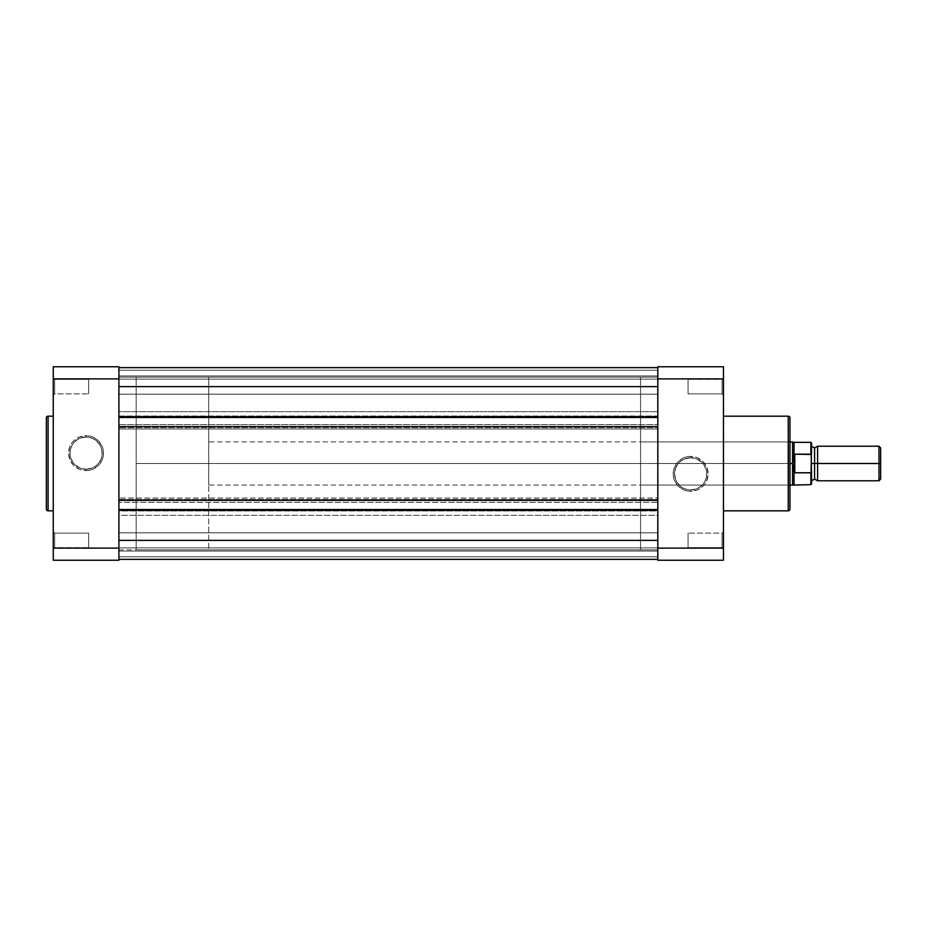 <?xml version="1.0" encoding="UTF-8"?>
<svg xmlns="http://www.w3.org/2000/svg" width="927" height="927" viewBox="0 0 927 927"><rect width="100%" height="100%" fill="white"/><g stroke="black" fill="none" stroke-linecap="round" stroke-linejoin="round"><path stroke-width="0.7" stroke-dasharray="4.63 3.48" d="M54.647 533.106L54.647 547.625L53.256 549.004L53.256 531.727L54.647 533.106L54.647 547.625L53.256 549.004L53.256 531.727L54.647 533.106L88.668 533.106L88.668 547.625L54.647 547.625L54.647 533.106L88.668 533.106L88.668 547.625L54.647 547.625L54.647 533.106L54.647 547.625L88.668 547.625L88.668 533.106L54.647 533.106L54.647 547.625L88.668 547.625L88.668 533.106L88.668 547.625L88.668 533.106L54.647 533.106L53.256 531.727L53.256 549.004L53.256 531.901L53.256 549.004L54.647 547.625L54.647 533.106L53.256 531.727L53.256 549.004L54.647 547.625L54.647 533.106M54.647 379.375L54.647 393.894L53.256 395.273L53.256 377.996L54.647 379.375L54.647 393.894L53.256 395.273L53.256 377.996L54.647 379.375L88.668 379.375L88.668 393.894L54.647 393.894L54.647 379.375L88.668 379.375L88.668 393.894L54.647 393.894L54.647 379.375L54.647 393.894L88.668 393.894L88.668 379.375L54.647 379.375L54.647 393.894L88.668 393.894L88.668 379.375L88.668 393.894L88.668 379.375L54.647 379.375L53.256 377.996L53.256 395.273L53.256 378.158L53.256 395.273L54.647 393.894L54.647 379.375L53.256 377.996L53.256 395.273L54.647 393.894L54.647 379.375M86.084 469.224A16.095 16.095 0 0 1 69.989 453.141A16.095 16.095 0 0 1 86.084 437.046L86.084 435.667A17.474 17.474 0 0 0 68.61 453.141A17.474 17.474 0 0 0 86.084 470.603L86.084 469.224A16.095 16.095 0 0 1 69.989 453.141A16.095 16.095 0 0 1 86.084 437.046A16.095 16.095 0 0 0 69.989 453.141A16.095 16.095 0 0 0 86.084 469.224A16.095 16.095 0 0 0 102.167 453.141A16.095 16.095 0 0 0 86.084 437.046A16.095 16.095 0 0 1 102.167 453.141A16.095 16.095 0 0 1 86.084 469.224L79.919 468.008L74.705 464.52L72.7 462.075L70.301 456.281L69.989 453.141L71.217 446.976L72.7 444.195L77.138 439.757L79.919 438.274L86.084 437.046L92.236 438.274L95.017 439.757L99.456 444.195L101.866 450.001L101.866 456.281L100.95 459.294L97.451 464.52L95.017 466.513L92.236 468.008L86.084 469.224L86.084 470.603L89.49 470.279L92.77 469.282L98.436 465.493L102.225 459.827L103.546 453.141L103.21 449.722L102.225 446.455L98.436 440.777L92.77 436.988L89.49 436.003L86.084 435.667L79.398 436.988L73.72 440.777L71.553 443.43L69.931 446.455L68.61 453.141L69.931 459.827L73.72 465.493L79.398 469.282L86.084 470.603A17.474 17.474 0 0 0 103.546 453.141A17.474 17.474 0 0 0 86.084 435.667L86.084 437.046A16.095 16.095 0 0 1 102.167 453.141A16.095 16.095 0 0 1 86.084 469.224M53.256 510.823L53.256 416.177L53.256 510.823M118.899 549.862L136.176 549.862L136.176 377.138L118.899 377.138L118.899 549.862L118.899 377.138L118.899 549.862L118.899 377.138L136.176 377.138L136.176 549.862L136.176 377.138L136.176 549.862L657.822 549.862L657.822 377.138L118.899 377.138L118.899 549.862L118.899 377.138L657.822 377.138L657.822 549.862L118.899 549.862M118.899 366.768L118.899 560.232L53.256 560.232L53.256 366.768L118.899 366.768L53.256 366.768L53.256 378.888L118.899 378.888L118.899 548.112L53.256 548.112L53.256 378.888L118.899 378.888L118.899 366.768M53.256 560.232L118.899 560.232L118.899 548.112L53.256 548.112L53.256 560.232M46.35 508.877L46.35 418.123M48.077 510.823L48.077 416.177L48.077 510.823M88.668 547.625L88.668 533.106L88.668 547.625M88.668 393.894L88.668 379.375L88.668 393.894M46.35 509.097L46.35 417.903M118.899 532.851L118.899 547.88L657.822 547.88L657.822 532.851L118.899 532.851L118.899 547.88L657.822 547.88L657.822 532.851L118.899 532.851L657.822 532.851L657.822 547.88L118.899 547.88L118.899 532.851L657.822 532.851L657.822 547.88L118.899 547.88L118.899 515.319L657.822 515.319L657.822 510.997L118.899 510.997L118.899 428.958L657.822 428.958L657.822 416.003L118.899 416.003L118.899 367.637L118.899 386.629L657.822 386.629L657.822 417.463L657.822 416.432L118.899 416.432L118.899 427.66L118.899 426.617L657.822 426.617L657.822 510.568L118.899 510.568L118.899 509.537L657.822 509.537L657.822 540.371L118.899 540.371L657.822 540.371L657.822 559.363L118.899 559.363L118.899 540.371L118.899 559.363L657.822 559.363L118.899 559.363L118.899 556.779L657.822 556.779L657.822 559.363L118.899 559.363L118.899 556.779L657.822 556.779L118.899 556.779L118.899 551.078L657.822 551.078L657.822 556.779L118.899 556.779L118.899 551.078L657.822 551.078L118.899 551.078L657.822 551.078L657.822 556.779L118.899 556.779L657.822 556.779L118.899 556.779L657.822 556.779L657.822 559.363L118.899 559.363L657.822 559.363L118.899 559.363L118.899 556.779L657.822 556.779L657.822 559.363L118.899 559.363L118.899 556.779L657.822 556.779L118.899 556.779L118.899 551.078L657.822 551.078L657.822 556.779L118.899 556.779L118.899 551.078L657.822 551.078L118.899 551.078L657.822 551.078L657.822 556.779L118.899 556.779L657.822 556.779L118.899 556.779L657.822 556.779L657.822 559.363L118.899 559.363L657.822 559.363L657.822 509.537L657.822 510.568L118.899 510.568L657.822 510.568L118.899 510.568L118.899 499.34L657.822 499.34L118.899 499.34L657.822 499.34L118.899 499.34L118.899 500.383L657.822 500.383L657.822 426.617L657.822 427.66L118.899 427.66L657.822 427.66L118.899 427.66L657.822 427.66L657.822 416.432L118.899 416.432L657.822 416.432L118.899 416.432L118.899 417.463L118.899 367.637L657.822 367.637L118.899 367.637L118.899 370.221L657.822 370.221L657.822 367.637L118.899 367.637L118.899 370.221L657.822 370.221L118.899 370.221L118.899 375.922L657.822 375.922L657.822 370.221L118.899 370.221L118.899 375.922L657.822 375.922L118.899 375.922L657.822 375.922L657.822 370.221L118.899 370.221L657.822 370.221L118.899 370.221L657.822 370.221L657.822 367.637L118.899 367.637L657.822 367.637L118.899 367.637L118.899 370.221L657.822 370.221L657.822 367.637L118.899 367.637L118.899 370.221L657.822 370.221L118.899 370.221L118.899 375.922L657.822 375.922L657.822 370.221L118.899 370.221L118.899 375.922L657.822 375.922L118.899 375.922L657.822 375.922L657.822 370.221L118.899 370.221L657.822 370.221L118.899 370.221L657.822 370.221L657.822 367.637L118.899 367.637L657.822 367.637L657.822 386.629L657.822 367.637L657.822 375.922L657.822 367.637L657.822 375.922L657.822 367.637L118.899 367.637L118.899 411.681L657.822 411.681L118.899 411.681L118.899 424.636L657.822 424.636L118.899 424.636L118.899 428.958L657.822 428.958L657.822 498.042L118.899 498.042L657.822 498.042L657.822 502.364L118.899 502.364L657.822 502.364L657.822 510.997L118.899 510.997L118.899 515.319L657.822 515.319L657.822 543.245L657.822 416.003L118.899 416.003L118.899 540.371L118.899 509.537L657.822 509.537L657.822 510.568L657.822 499.34L657.822 500.383L118.899 500.383L118.899 426.617L657.822 426.617L657.822 386.629L118.899 386.629L118.899 394.149L657.822 394.149L657.822 379.12L118.899 379.12L118.899 394.149L657.822 394.149L657.822 379.12L118.899 379.12L118.899 394.149L118.899 379.12L657.822 379.12L657.822 394.149L118.899 394.149L118.899 379.12L657.822 379.12L657.822 394.149L118.899 394.149L118.899 383.755L118.899 417.463L657.822 417.463L118.899 417.463L118.899 416.432L118.899 532.851M657.822 386.629L657.822 416.003L657.822 386.629M118.899 379.12L118.899 385.168L118.899 379.12M118.899 377.138L118.899 549.456L118.899 377.138M657.822 547.88L657.822 541.832L657.822 547.88M657.822 394.149L657.822 388.1L657.822 394.149M657.822 549.862L657.822 377.138L657.822 549.862L657.822 377.138L640.557 377.138L640.557 549.862L657.822 549.862L640.557 549.862L640.557 377.138L657.822 377.138L657.822 549.862M722.087 393.894L722.087 379.375L723.466 377.996L723.466 395.273L722.087 393.894L722.087 379.375L723.466 377.996L723.466 395.273L722.087 393.894L688.054 393.894L688.054 379.375L722.087 379.375L722.087 393.894L688.054 393.894L688.054 379.375L722.087 379.375L722.087 393.894L722.087 379.375L688.054 379.375L688.054 393.894L722.087 393.894L722.087 379.375L688.054 379.375L688.054 393.894L688.054 379.375L688.054 393.894L722.087 393.894L723.466 395.273L723.466 377.996L723.466 395.099L723.466 377.996L722.087 379.375L722.087 393.894L723.466 395.273L723.466 377.996L722.087 379.375L722.087 393.894M722.087 547.625L722.087 533.106L723.466 531.727L723.466 549.004L722.087 547.625L722.087 533.106L723.466 531.727L723.466 549.004L722.087 547.625L688.054 547.625L688.054 533.106L722.087 533.106L722.087 547.625L688.054 547.625L688.054 533.106L722.087 533.106L722.087 547.625L722.087 533.106L688.054 533.106L688.054 547.625L722.087 547.625L722.087 533.106L688.054 533.106L688.054 547.625L688.054 533.106L688.054 547.625L722.087 547.625L723.466 549.004L723.466 531.727L723.466 548.842L723.466 531.727L722.087 533.106L722.087 547.625L723.466 549.004L723.466 531.727L722.087 533.106L722.087 547.625M690.638 457.776A16.095 16.095 0 0 1 706.733 473.859A16.095 16.095 0 0 1 690.638 489.954L690.638 491.333A17.474 17.474 0 0 0 708.112 473.859A17.474 17.474 0 0 0 690.638 456.397L690.638 457.776A16.095 16.095 0 0 1 706.733 473.859A16.095 16.095 0 0 1 690.638 489.954A16.095 16.095 0 0 0 706.733 473.859A16.095 16.095 0 0 0 690.638 457.776A16.095 16.095 0 0 0 674.555 473.859A16.095 16.095 0 0 0 690.638 489.954A16.095 16.095 0 0 1 674.555 473.859A16.095 16.095 0 0 1 690.638 457.776L696.803 458.992L702.017 462.48L704.022 464.925L706.42 470.719L706.733 473.859L705.505 480.024L704.022 482.805L699.584 487.243L696.803 488.726L690.638 489.954L684.485 488.726L681.704 487.243L677.266 482.805L675.783 480.024L674.555 473.859L675.783 467.706L679.271 462.48L681.704 460.487L684.485 458.992L690.638 457.776L690.638 456.397L687.231 456.721L683.952 457.718L678.286 461.507L674.497 467.173L673.176 473.859L673.512 477.278L674.497 480.545L678.286 486.223L683.952 490.012L687.231 490.997L690.638 491.333L697.336 490.012L703.002 486.223L705.169 483.57L706.791 480.545L708.112 473.859L706.791 467.173L703.002 461.507L697.336 457.718L690.638 456.397A17.474 17.474 0 0 0 673.176 473.859A17.474 17.474 0 0 0 690.638 491.333L690.638 489.954A16.095 16.095 0 0 1 674.555 473.859A16.095 16.095 0 0 1 690.638 457.776M789.966 418.123L789.966 459.027L789.966 440.522L788.587 441.912L788.587 485.088L788.587 441.912L789.966 440.522L789.966 486.478L788.587 485.088L640.557 485.088L640.557 441.912L788.587 441.912L788.587 485.088L788.587 441.912L640.557 441.912L640.557 485.088L788.587 485.088L789.966 486.478L789.966 440.522L789.966 508.877M723.466 416.177L723.466 510.823L723.466 416.177M723.466 366.768L723.466 560.232L657.822 560.232L657.822 366.768L723.466 366.768L657.822 366.768L657.822 378.888L723.466 378.888L723.466 548.112L657.822 548.112L657.822 378.888L723.466 378.888L723.466 366.768M657.822 560.232L723.466 560.232L723.466 548.112L657.822 548.112L657.822 560.232M789.966 459.016L789.966 486.038L789.966 459.016M788.24 416.177L788.24 510.823L788.24 416.177M640.557 549.862L640.557 377.138L640.557 549.862M640.557 441.912L640.557 485.088L640.557 441.912M688.054 379.375L688.054 393.894L688.054 379.375M688.054 533.106L688.054 547.625L688.054 533.106M789.966 417.903L789.966 509.097M817.602 480.777L817.602 463.5L878.97 463.5L878.97 480.777L878.97 463.5L880.65 463.5L880.65 447.915L880.65 463.5L878.97 463.5L878.97 446.223L878.97 463.5L817.602 463.5L817.602 446.223L817.602 480.777L817.602 463.5L814.578 463.5L814.578 447.95L814.578 463.5L817.602 463.5L817.602 446.223M814.578 463.5L814.578 479.05L814.578 463.5L811.554 463.5L811.554 480.777L811.554 446.223L811.554 463.5L811.554 446.223L811.554 463.5L811.554 446.223L811.554 463.5L814.578 463.5L814.578 479.05L814.578 463.5M811.554 443.257L811.554 455.887L810.87 454.184L794.288 454.369L792.562 463.5L792.562 441.912L792.562 463.5L208.714 463.5L789.966 463.5L208.714 463.5L208.714 441.912L208.714 463.5L136.176 463.5L208.714 463.5L208.714 377.138L208.714 549.862L208.714 463.5L136.176 463.5L136.176 377.138L136.176 549.862L136.176 377.138L136.176 463.5L208.714 463.5L208.714 549.862L208.714 377.138L208.714 485.088L208.714 441.912L208.714 463.5L792.562 463.5L794.288 472.631L810.87 472.816L811.554 471.113L811.554 483.964L811.554 455.887L811.554 471.113M810.87 454.184L810.87 442.341L810.87 454.184L794.798 454.184L794.798 472.816L794.288 454.369L794.288 472.631L794.057 442.341L794.057 455.064L792.562 463.5L794.057 471.936L794.057 484.659L794.057 471.936L794.798 472.816L810.87 472.816L810.87 484.659L810.87 472.816M792.562 485.088L792.562 463.5L792.562 485.088M136.176 463.5L136.176 549.862L136.176 463.5M208.714 463.5L208.714 485.088L208.714 463.5M880.65 463.5L880.65 479.085L880.65 463.5M811.554 443.036L811.09 454.276M811.09 472.724L811.531 471.6M789.966 441.912L208.714 441.912M208.714 377.138L136.176 377.138M208.714 549.862L136.176 549.862M789.966 485.088L208.714 485.088"/><path stroke-width="1.39" d="M46.35 418.123L46.35 509.097A1.727 1.727 0 0 0 48.077 510.823L48.077 416.177A1.727 1.727 0 0 0 46.35 417.903L46.35 508.877M46.35 417.903A1.727 1.727 0 0 1 48.077 416.177L53.256 416.177L48.077 416.177L48.077 510.823L53.256 510.823L48.077 510.823A1.727 1.727 0 0 1 46.35 509.097M118.899 548.112L118.899 366.768L53.256 366.768L53.256 560.232L118.899 560.232L118.899 378.888L53.256 378.888L53.256 548.112L118.899 548.112L53.256 548.112L53.256 560.232L118.899 560.232L118.899 548.112M53.256 366.768L118.899 366.768L118.899 378.888L53.256 378.888L53.256 366.768M657.822 417.463L118.899 417.463L657.822 417.463M118.899 386.629L657.822 386.629L118.899 386.629M657.822 367.637L118.899 367.637L657.822 367.637M657.822 559.363L118.899 559.363L657.822 559.363M657.822 540.371L118.899 540.371L657.822 540.371M118.899 509.537L657.822 509.537L118.899 509.537M657.822 500.383L118.899 500.383L657.822 500.383M118.899 426.617L657.822 426.617L118.899 426.617M789.966 508.877L789.966 417.903A1.727 1.727 0 0 0 788.24 416.177L788.24 510.823A1.727 1.727 0 0 0 789.966 509.097L789.966 418.123M789.966 509.097A1.727 1.727 0 0 1 788.24 510.823L723.466 510.823L788.24 510.823L788.24 416.177L723.466 416.177L788.24 416.177A1.727 1.727 0 0 1 789.966 417.903M723.466 548.112L723.466 366.768L657.822 366.768L657.822 560.232L723.466 560.232L723.466 378.888L657.822 378.888L657.822 548.112L723.466 548.112L657.822 548.112L657.822 560.232L723.466 560.232L723.466 548.112M657.822 366.768L723.466 366.768L723.466 378.888L657.822 378.888L657.822 366.768M880.65 447.915L878.97 446.223L817.602 446.223L817.602 463.5L817.602 446.223L817.602 463.5L814.578 463.5L814.578 447.95L814.578 479.05L814.578 463.5L817.602 463.5L817.602 480.777L817.602 463.5L878.97 463.5L878.97 446.223L878.97 463.5L880.65 463.5L880.65 447.915L880.65 463.5L878.97 463.5L878.97 480.777L878.97 463.5L817.602 463.5L817.602 480.777L814.578 479.05L811.554 480.777M811.554 463.5L814.578 463.5L814.578 479.05L814.578 463.5L811.554 463.5M810.87 472.816L810.87 484.659L810.87 472.816L794.798 472.816L794.057 471.936L794.057 484.659L794.057 471.936L792.562 463.5L789.966 463.5L792.562 463.5L792.562 441.912L792.655 465.69L794.288 472.631L794.288 454.369L792.562 463.5L794.288 454.369L794.798 472.816L794.798 454.184L794.798 472.816L811.09 472.724L811.554 443.257M789.966 485.088L792.562 485.088L792.562 463.5L792.562 485.088L810.87 484.659L811.554 483.964L811.252 454.462L794.798 454.184L810.87 454.184L810.87 442.341L811.252 454.462M811.252 472.538L811.554 471.113L811.09 472.724M789.966 441.912L794.057 442.341L794.057 455.064L794.057 442.341L810.87 442.341L811.554 443.036L811.438 454.914M814.578 463.5L814.578 447.95L814.578 463.5M880.65 479.085L880.65 463.5L880.65 479.085L878.97 480.777L817.602 480.777M811.554 483.964L811.554 471.113M817.602 446.223L814.578 447.95L811.554 446.223"/></g></svg>
